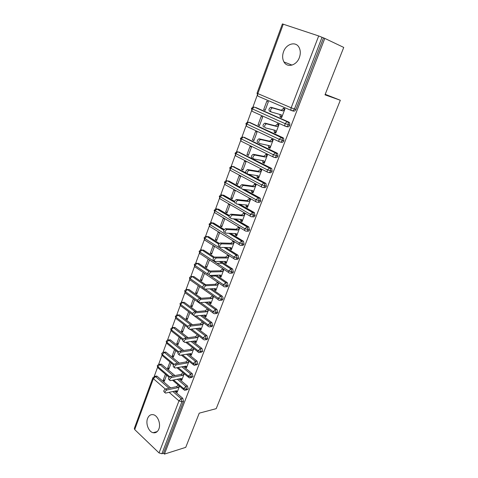 <?xml version="1.0" encoding="UTF-8"?>
<svg xmlns="http://www.w3.org/2000/svg" width="478" height="478" viewBox="0 0 478 478"><rect width="100%" height="100%" fill="white"/><g stroke="black" fill="none" stroke-linecap="round" stroke-linejoin="round"><path stroke-width="0.72" d="M299.371 57.551C296.599 65.552 287.194 68.097 283.968 61.949C282.361 58.979 282.217 55.585 283.526 51.761C286.203 43.725 295.906 40.953 299.12 47.549C300.596 50.513 300.68 53.847 299.371 57.551M158.875 428.987C157.621 431.951 155.703 433.193 153.127 432.715C148.658 431.837 145.473 423.616 147.565 418.489C148.849 415.412 150.839 414.169 153.534 414.761C157.889 415.782 160.984 423.926 158.875 428.987M257.266 95.218L252.88 107.186M251.667 110.49L247.341 122.296M246.14 125.571L241.874 137.222M240.685 140.46L236.473 151.95M235.301 155.159L231.143 166.493M229.984 169.672L225.885 180.857M224.732 184.006L220.687 195.036M219.539 198.161L215.554 209.041M214.419 212.142L210.487 222.873M209.358 225.951L205.48 236.532M204.357 239.592L200.533 250.024M199.422 253.071L195.651 263.354M194.54 266.383L190.824 276.523M189.718 279.54L186.056 289.537M184.956 292.542L181.347 302.389M180.248 305.388L176.693 315.092M175.599 318.085L172.092 327.645M170.999 330.633L167.545 340.049M166.452 343.031L163.058 352.304M161.964 355.291L158.618 364.421M157.525 367.409L154.227 376.401M283.281 24.139L257.827 93.604L257.033 93.204L282.396 23.918L318.683 35.952L324.795 38.395L343.736 47.424L325.004 94.835L340.324 100.266L325.219 94.297M340.324 100.266L216.199 408.66L199.242 413.159L185.733 447.36L164.432 454.1L163.53 453.24L183.504 401.377L181.897 401.759L161.911 453.747L163.53 453.24M274.958 152.787L275.86 152.972M161.911 453.747L159.043 452.929L134.712 429.579L134.324 428.437L152.888 377.734M324.795 38.395L164.432 454.1M164.928 392.629L164.265 392.05C163.327 391.129 163.805 390.09 165.699 388.931L166.918 389.988C165.024 391.153 164.546 392.193 165.484 393.113L176.615 390.717L177.296 391.96L176.083 390.92L175.946 391.279L176.394 391.183M175.946 391.279L177.159 392.319L179.519 386.116M166.601 375.164L164.318 381.301L163.147 380.297L164.814 379.968M165.424 374.166L163.147 380.297M155.416 376.497L156.736 376.037L157.166 376.294L170.64 387.885M174.476 391.183L182.787 398.329L183.504 401.377M323.475 37.953L295.93 109.468C295.261 110.86 294.34 111.392 293.163 111.051L292.016 110.711M255.628 107.472L288.903 122.147L289.65 122.786L289.859 125.23C289.202 126.604 288.288 127.112 287.129 126.76L286.131 126.497M270.984 111.882L269.598 111.272C268.505 109.94 268.851 108.608 270.632 107.275L272.215 107.962C270.429 109.295 270.082 110.633 271.175 111.966L281.393 114.869L281.829 117.152L280.269 116.465L280.09 116.931L281.65 117.618L284.978 108.87L283.406 108.195L283.227 108.661L284.87 109.151M263.665 109.677L265.165 110.34L268.367 101.73L266.855 101.085L263.665 109.677L265.242 110.125M249.958 122.523L282.922 137.706L283.615 138.291L283.872 140.789C283.221 142.139 282.319 142.629 281.178 142.253L280.317 142.056M263.671 127.112C262.565 125.804 262.912 124.495 264.722 123.175L266.282 123.886C264.471 125.206 264.119 126.527 265.224 127.829L275.489 130.398L275.943 132.615L274.408 131.91L274.229 132.37L275.77 133.075L279.05 124.447L277.503 123.748L277.33 124.208L278.979 124.644M258.018 124.878L259.5 125.559L262.661 117.062L261.173 116.387L258.018 124.878L259.602 125.272M244.36 137.395L277.025 153.056L277.664 153.593L277.957 156.133C277.318 157.465 276.427 157.937 275.298 157.549L274.581 157.405M257.827 142.743C256.704 141.458 257.056 140.168 258.891 138.853L260.426 139.594C258.598 140.902 258.24 142.199 259.357 143.484L269.67 145.724L270.136 147.881L268.618 147.146L268.451 147.6L269.962 148.335L273.207 139.815L271.677 139.098L271.504 139.552L273.159 139.935M252.45 139.875L253.908 140.58L257.033 132.191L255.557 131.498L252.45 139.875L254.039 140.227M238.839 152.088L271.205 168.208L271.785 168.686L272.125 171.279C271.492 172.594 270.614 173.048 269.502 172.636L268.917 172.54M262.739 162.639L264.406 162.944L262.912 162.191L262.739 162.639L264.238 163.392L267.435 154.986L265.929 154.245L265.756 154.693L267.417 155.027M246.947 154.681L248.387 155.41L251.47 147.128L250.018 146.411L246.947 154.681L248.548 154.992M233.384 166.595L245.71 172.767M248.56 174.267L265.457 183.158L265.983 183.582L266.365 186.229C265.744 187.525 264.878 187.956 263.778 187.531L263.318 187.472M246.361 173.371C245.214 172.146 245.584 170.885 247.461 169.594L248.96 170.377C247.078 171.674 246.714 172.934 247.855 174.159L258.251 175.779L258.753 177.816L257.272 177.039L257.104 177.481L258.58 178.258L261.741 169.959L260.253 169.194L260.08 169.642L261.627 169.899M241.515 169.302L242.938 170.049L245.985 161.875L244.551 161.14L241.515 169.302L243.123 169.565M228.006 180.929L228.98 181.066L240.01 187.101M244.33 189.461L259.787 197.916L260.247 198.286L260.683 200.981C260.068 202.26 259.213 202.672 258.132 202.236L257.791 202.2M240.745 188.386C239.586 187.185 239.956 185.942 241.862 184.657L243.338 185.458C241.438 186.749 241.061 187.991 242.215 189.192L252.659 190.513L253.167 192.491L251.709 191.696L251.542 192.132L252.999 192.927L256.118 184.735L254.649 183.952L254.481 184.394L255.82 184.58M236.156 183.737L237.56 184.508L240.565 176.436L239.149 175.677L236.156 183.737L237.763 183.958M222.7 195.096L223.776 195.215L234.584 201.352M239.86 204.345L254.194 212.483L255.073 215.548C254.463 216.803 253.627 217.203 252.551 216.743L252.324 216.731M235.2 203.204C234.029 202.027 234.405 200.802 236.335 199.523L237.793 200.348C235.863 201.626 235.487 202.857 236.652 204.034L247.132 205.062L247.658 206.98L246.218 206.167L246.051 206.598L247.49 207.41L250.568 199.326L249.122 198.519L248.954 198.956L250.137 199.087M230.862 197.994L232.248 198.782L235.212 190.812L233.82 190.035L230.862 197.994L232.475 198.167M217.46 209.089L218.631 209.185L229.338 215.488M235.248 218.966L248.668 226.865L249.54 229.924C248.936 231.161 248.106 231.543 247.048 231.071L246.923 231.065M229.727 217.831C228.544 216.677 228.932 215.464 230.88 214.198L232.32 215.04C230.372 216.313 229.984 217.526 231.161 218.679L241.677 219.42L242.215 221.284L240.793 220.454L240.631 220.878L242.053 221.714L245.089 213.726L243.661 212.901L243.499 213.331L244.557 213.421M225.634 212.071L227.002 212.877L229.93 205.002L228.55 204.208L225.634 212.071L227.253 212.202M212.292 222.909L213.558 222.987L224.242 229.5M230.551 233.348L243.481 241.265L244.073 244.115C243.475 245.334 242.657 245.704 241.617 245.214L241.581 245.214M224.325 232.266C223.13 231.137 223.525 229.942 225.502 228.681L226.919 229.542C224.947 230.808 224.552 232.003 225.736 233.133L236.293 233.599L236.843 235.409L235.439 234.561L235.278 234.979L236.682 235.833L239.681 227.946L238.271 227.104L238.11 227.528L239.066 227.582M220.466 225.975L221.822 226.793L224.714 219.02L223.351 218.207L220.466 225.975L222.091 226.064M207.195 236.574L208.539 236.622L219.3 243.404M225.807 247.508L238.026 255.228L238.677 258.126C238.098 259.315 237.297 259.674 236.275 259.196M218.99 246.517C217.789 245.411 218.189 244.234 220.185 242.979L221.589 243.858C219.587 245.118 219.187 246.301 220.388 247.407L230.976 247.598L231.537 249.355L230.151 248.488L229.996 248.901L231.382 249.773L234.34 241.988L232.947 241.127L232.786 241.545L233.664 241.569M215.369 239.705L216.701 240.548L219.563 232.864L218.213 232.033L215.369 239.705L217 239.759M202.164 250.072L203.586 250.09L214.52 257.212M221.039 261.454L232.643 269.018L233.348 271.964C232.792 273.117 232.015 273.47 231.017 273.01M213.726 260.588C212.513 259.506 212.919 258.341 214.945 257.092L216.325 257.995C214.305 259.243 213.899 260.408 215.106 261.496L225.724 261.424L226.297 263.127L224.929 262.243L224.774 262.649L226.142 263.539L229.07 255.85L227.689 254.971L227.534 255.383L228.341 255.389M210.332 253.268L211.652 254.123L214.473 246.54L213.146 245.692L210.332 253.268L211.963 253.28M197.199 263.408L198.693 263.396L210.039 271.02M216.271 275.209L227.319 282.635L228.084 285.629C227.546 286.746 226.793 287.087 225.819 286.651M208.528 274.48C207.309 273.416 207.721 272.269 209.764 271.026L211.133 271.946C209.083 273.189 208.671 274.342 209.89 275.406L220.537 275.077L221.123 276.732L219.772 275.824L219.617 276.23L220.967 277.138L223.859 269.544M222.497 268.648L222.342 269.054L223.095 269.042M208.133 259.184L205.355 266.664L206.657 267.543L209.448 260.05M192.305 276.589L193.859 276.541L205.689 284.739M211.509 288.772L222.067 296.091C222.951 296.844 223.226 297.854 222.885 299.12C222.372 300.208 221.637 300.543 220.681 300.124M203.395 288.198C202.164 287.159 202.588 286.017 204.656 284.786L206 285.725C203.933 286.961 203.514 288.097 204.739 289.136L215.417 288.563L216.014 290.164L214.682 289.244L214.526 289.644L215.859 290.564L218.715 283.066M217.371 282.151L217.221 282.558L217.92 282.528M203.18 272.508L200.437 279.905L201.722 280.795L204.476 273.392M189.079 289.531L187.478 289.614L189.019 289.489L201.304 298.254M206.765 302.156L216.946 309.421L217.753 312.451C217.251 313.508 216.54 313.831 215.608 313.425M198.89 302.18L198.292 301.743C197.097 300.716 197.528 299.592 199.583 298.374L200.915 299.33C198.86 300.548 198.424 301.672 199.619 302.705L210.356 301.881L210.965 303.434L209.651 302.496L209.501 302.891L210.816 303.829L213.63 296.426M212.304 295.5L212.154 295.894L212.806 295.846M198.292 285.677L195.58 292.978L196.852 293.886L199.571 286.579M182.727 302.46L184.245 302.287L196.9 311.578M202.051 315.361L211.885 322.59L212.686 325.614C212.196 326.641 211.503 326.958 210.595 326.564M193.859 315.576L193.249 315.127C192.09 314.112 192.526 313 194.564 311.793L195.878 312.761C193.841 313.974 193.405 315.086 194.558 316.101L205.361 315.038L205.982 316.544L204.68 315.588L204.53 315.982L205.833 316.932L208.581 309.708M207.273 308.764L207.153 309.063L207.631 309.021M193.429 298.774L190.782 305.902L192.036 306.822L194.695 299.688M178.031 315.163L179.692 315.05L192.491 324.723M197.36 328.398L206.89 335.598L207.673 338.615C207.207 339.613 206.532 339.924 205.648 339.547L205.63 339.553M188.882 328.81L188.266 328.344C187.149 327.346 187.591 326.247 189.605 325.046L190.901 326.032C188.894 327.239 188.446 328.338 189.563 329.33L200.425 328.033L201.053 329.491L199.768 328.523L199.625 328.912L200.909 329.88L203.592 322.829M188.619 311.71L186.038 318.665L187.28 319.603L189.874 312.642M173.4 327.717L175.079 327.585L188.087 337.683M192.706 341.274L201.949 348.45L202.732 351.461L200.694 352.406M183.976 341.884L183.349 341.394C182.267 340.414 182.716 339.332 184.705 338.137L185.99 339.141C184 340.336 183.546 341.423 184.627 342.397L195.55 340.874L196.189 342.284L194.916 341.304L194.773 341.686L196.046 342.666L198.657 335.789M183.875 324.496L181.353 331.284L182.578 332.234L185.106 325.44M168.824 340.121L170.526 339.978L183.695 350.476M188.093 353.983L197.073 361.141L197.844 364.146L195.819 365.108M179.125 354.801L178.491 354.288C177.446 353.326 177.9 352.25 179.865 351.067L181.132 352.083C179.166 353.272 178.706 354.347 179.752 355.309L190.728 353.559L191.379 354.927L190.125 353.929L189.981 354.306L191.236 355.303L193.787 348.599M179.178 337.133L176.723 343.754L177.936 344.716L180.397 338.095M164.301 352.388L166.021 352.22L179.322 363.107M183.51 366.536L192.252 373.688L193.01 376.688L191.003 377.662M174.333 367.564L173.693 367.026C172.683 366.082 173.144 365.019 175.085 363.842L176.334 364.875C174.398 366.052 173.932 367.116 174.936 368.06L185.972 366.088L186.629 367.415L185.386 366.405L185.249 366.775L186.486 367.791L188.971 361.254L187.155 362.969L185.906 361.96L187.705 360.233M174.542 349.627L172.146 356.074L173.341 357.054L175.743 350.595M159.831 364.511L161.564 364.326L174.972 375.571M178.975 378.935L187.49 386.081L188.242 389.074L186.235 390.06M169.6 380.171L168.949 379.616C167.975 378.684 168.447 377.632 170.365 376.461L171.596 377.506C169.684 378.678 169.212 379.729 170.18 380.661L181.264 378.474L181.933 379.759L180.708 378.731L180.57 379.102L181.795 380.13L184.215 373.76M169.953 361.966L167.623 368.257L168.806 369.249L171.148 362.951M173.604 380.004L183.689 388.542L186.641 389.427L188.242 389.074M158.571 364.445L159.574 364.367C159.55 363.889 158.804 364.296 157.334 365.586L157.788 366.614L169.738 376.73M180.57 379.102L181.037 379.006M167.623 368.257L169.284 367.958M185.249 366.775L185.739 366.686M172.146 356.074L173.807 355.811M189.981 354.306L190.495 354.222M176.723 343.754L178.378 343.521M194.773 341.686L195.311 341.609M181.353 331.284L183.008 331.081M199.625 328.912L200.186 328.84M186.038 318.665L187.693 318.497M204.53 315.982L205.128 315.922M190.782 305.902L192.431 305.765M209.501 302.891L210.135 302.843M195.58 292.978L197.223 292.883M214.526 289.644L215.202 289.608M215.841 276.033L210.882 276.188M200.437 279.905L202.08 279.839M219.617 276.23L220.34 276.206M222.252 263.288L217.048 263.336M205.355 266.664L206.992 266.64M224.774 262.649L225.55 262.643M229.996 248.901L230.832 248.913M235.278 234.979L236.192 235.015M240.631 220.878L241.635 220.944M251.739 211.838L251.422 211.808M246.051 206.598L247.168 206.705M251.542 192.132L252.796 192.287M257.104 177.481L258.532 177.696M268.451 147.6L270.106 147.959M274.229 132.37L275.884 132.77M280.09 116.931L281.733 117.391M178.049 367.522L188.452 376.108L191.415 377.005L193.01 376.688M163.028 352.322L164.074 352.262C164.02 352.411 163.464 351.521 161.767 353.469L162.239 354.473L174.165 364.314M182.518 354.879L193.267 363.525L196.249 364.439L197.844 364.146M167.539 340.055L168.632 340.013C168.65 339.5 167.862 339.894 166.254 341.208L166.738 342.188L178.67 351.784M187.018 342.075L198.143 350.786L201.136 351.712L202.732 351.461M172.104 327.645L173.245 327.621C173.173 327.113 172.355 327.508 170.795 328.804L171.291 329.76L183.259 339.129M191.541 329.097L203.084 337.892L206.09 338.836L207.673 338.615M176.723 315.086L177.918 315.092C178.001 314.518 177.159 314.906 175.39 316.257L175.898 317.183L187.932 326.349M196.082 315.952L208.079 324.843L211.103 325.799L212.686 325.614M181.395 302.377L182.638 302.407C182.369 302.897 182.745 301.032 180.039 303.56L180.565 304.456L192.7 313.449M200.635 302.628L213.14 311.626L216.176 312.6L217.753 312.451M186.133 289.513L187.418 289.572C187.46 290.056 187.215 288.228 184.741 290.708L185.285 291.58L197.581 300.429M205.187 289.112L218.261 298.248L221.314 299.24L222.885 299.12M190.919 276.499L192.258 276.589C193.076 276.971 191.164 275.513 189.503 277.7L190.059 278.543L202.594 287.302M209.705 275.388L223.447 284.703L226.512 285.707L228.084 285.629M223.322 286.113L195.669 267.316C194.803 267.214 194.546 266.557 194.893 265.35L197.061 263.414C196.583 262.942 195.669 263.318 194.319 264.537L194.893 265.35L207.888 274.157M228.592 272.496L200.545 254.021C199.685 253.896 199.428 253.221 199.786 252.002L201.913 250.072C201.489 250.687 202.511 248.5 199.195 251.213L199.786 252.002L228.699 270.984L231.782 272.006L233.348 271.964M233.933 258.706L205.486 240.565C204.626 240.416 204.375 239.723 204.739 238.48L206.831 236.568C206.765 237.034 206.675 235.212 204.13 237.727L204.739 238.48L234.017 257.092L237.118 258.126L238.677 258.126M209.131 224.074L239.4 243.021L242.519 244.073L244.073 244.115M214.192 210.254L244.861 228.771L249.54 229.924M219.312 196.261L250.388 214.335L255.073 215.548M256.017 201.758L225.867 185.052C225.019 184.807 224.785 184.03 225.174 182.721L227.11 180.851C226.488 181.234 227.056 179.585 224.499 182.094L255.987 199.714L260.683 200.981M261.729 187.053L231.125 170.736C230.276 170.467 230.049 169.666 230.444 168.334L232.344 166.481C231.471 166.894 232.601 165.167 229.751 167.748L261.657 184.896L266.365 186.229M267.519 172.152L236.443 156.24C235.606 155.942 235.379 155.123 235.779 153.773L237.644 151.926C237.339 151.395 236.479 151.825 235.068 153.217L267.405 169.881L272.125 171.279M273.392 157.059L241.832 141.56C240.996 141.237 240.781 140.389 241.187 139.02L243.015 137.186C242.561 137.58 242.86 135.979 240.452 138.501L273.231 154.669L277.957 156.133M279.343 141.757L247.293 126.688C246.463 126.335 246.248 125.469 246.66 124.077L248.452 122.254C248.022 122.643 248.237 121.071 245.907 123.599L279.128 139.253L283.872 140.789M285.378 126.252L252.826 111.625C251.996 111.243 251.786 110.352 252.205 108.942L253.961 107.132C253.669 107.484 253.615 106.026 251.434 108.5L285.109 123.635L289.859 125.23M165.699 388.931L176.555 386.63L178.216 385.017M166.918 389.988L177.774 387.67L179.435 386.045M177.774 387.67L176.555 386.63M170.365 376.461L181.204 374.37L182.931 372.697M171.596 377.506L182.435 375.391L184.161 373.712M182.435 375.391L181.204 374.37M175.085 363.842L185.906 361.96M176.334 364.875L187.155 362.969M179.865 351.067L190.668 349.406L192.514 347.637M181.132 352.083L191.929 350.398L193.775 348.623M191.929 350.398L190.668 349.406M184.705 338.137L195.484 336.697L197.336 334.935M194.916 341.304L194.773 340.981M185.99 339.141L196.763 337.677L198.615 335.909M196.763 337.677L195.484 336.697M189.605 325.046L200.36 323.833L202.218 322.076L203.509 323.038L201.65 324.801L200.36 323.833M199.768 328.523L199.601 328.129M190.901 326.032L201.65 324.801M194.564 311.793L205.295 310.814L207.153 309.063L208.468 310.007L206.604 311.764L205.295 310.814M204.68 315.588L204.488 315.122M195.878 312.761L206.604 311.764M199.583 298.374L210.29 297.633L212.154 295.894L213.481 296.82L211.617 298.565L210.29 297.633M209.651 302.496L209.436 301.953M200.915 299.33L211.617 298.565M204.668 284.786L215.351 284.291L217.221 282.558L218.56 283.472L216.689 285.205L215.351 284.291M214.682 289.244L214.443 288.616M206.018 285.719L216.689 285.205M209.818 271.026L220.472 270.781L222.342 269.054L223.704 269.951L221.828 271.683L220.472 270.781M219.772 275.824L219.516 275.107M211.186 271.94L221.828 271.683M215.034 257.086L225.652 257.104L227.534 255.383L228.908 256.268L227.032 257.989L225.652 257.104M224.929 262.243L224.654 261.43M216.42 257.989L227.032 257.989M220.316 242.973L230.904 243.254L232.786 241.545L234.184 242.406L232.296 244.115L230.904 243.254M230.151 248.488L229.858 247.58M221.72 243.858L232.296 244.115M225.67 228.675L236.222 229.225L238.11 227.528L239.52 228.37L237.632 230.073L236.222 229.225M235.439 234.561L235.128 233.551M227.086 229.536L237.632 230.073M231.089 214.192L241.605 215.022L243.499 213.331L244.927 214.156L243.033 215.847L241.605 215.022M240.793 220.454L240.47 219.336M232.523 215.034L243.033 215.847M236.58 199.517L247.06 200.635L248.954 198.956L250.406 199.762L248.506 201.441L247.06 200.635M246.218 206.167L245.877 204.937M238.038 200.342L248.506 201.441M242.143 184.651L252.581 186.061L254.481 184.394L255.951 185.177L254.051 186.85L252.581 186.061M251.709 191.696L251.356 190.352M243.619 185.452L254.051 186.85M247.777 169.588L258.18 171.297L260.08 169.642L261.568 170.401L259.668 172.062L258.18 171.297M257.272 177.039L256.913 175.569M249.277 170.371L259.668 172.062M252.055 158.158C250.92 156.904 251.285 155.631 253.137 154.328L254.655 155.087C252.796 156.39 252.438 157.668 253.567 158.923L263.922 160.853L264.406 162.944M253.489 154.322L263.85 156.342L265.756 154.693L267.262 155.44L265.356 157.089L263.85 156.342M262.912 162.191L262.536 160.59M255.007 155.081L265.356 157.089M259.279 138.853L269.592 141.189L271.504 139.552L273.034 140.275L271.116 141.912L269.592 141.189M268.618 147.146L268.242 145.414M260.821 139.588L271.116 141.912M265.147 123.175L275.412 125.834L277.33 124.208L278.877 124.907L276.959 126.533L275.412 125.834M274.408 131.91L274.019 130.028M266.706 123.886L276.959 126.533M271.098 107.281L281.309 110.275L283.227 108.661L284.798 109.337L282.874 110.95L281.309 110.275M280.269 116.465L279.875 114.439M272.675 107.968L282.874 110.95M159.043 452.929L178.963 400.887L169.122 392.348M165.328 389.062L153.366 378.678L134.712 429.579M157.166 376.294L155.547 376.598L153.366 378.678L152.924 377.632L155.123 376.341L155.547 376.598L169.027 388.226M172.869 391.536L181.18 398.7L181.897 401.759L178.963 400.887L181.18 398.7L182.787 398.329M291.49 110.532L258.425 96.365C257.6 95.959 257.403 95.038 257.827 93.604L291.174 107.795L318.683 35.952M322.029 37.26L294.442 109.014L295.93 109.468M291.174 107.795L294.442 109.014C293.773 110.412 292.847 110.944 291.67 110.603C290.869 110.209 290.708 109.271 291.174 107.795M177.368 379.257L185.888 386.421L183.689 388.542L184.203 390.09L184.968 390.347L186.641 389.427L185.888 386.427L187.49 386.081M169.093 377.279L158.349 368.174L157.788 366.614L159.951 364.606L173.359 375.881M154.167 376.431L156.736 376.037M161.564 364.326L159.951 364.6L159.574 364.367L161.188 364.093M166.021 352.22L164.408 352.471L177.714 363.388M181.909 366.823L190.65 373.999L192.252 373.688M170.526 339.978L168.913 340.193L182.094 350.727M186.486 354.24L195.478 361.422L197.073 361.141M175.079 327.585L173.472 327.771L186.486 337.898M191.11 341.495L200.36 348.695L201.949 348.45M179.692 315.05L178.085 315.205L190.895 324.903M195.765 328.589L205.301 335.813L206.89 335.598M184.359 302.365L182.757 302.484L195.305 311.728M200.455 315.522L210.302 322.77L211.885 322.59M213.003 312.899L186.026 293.432C185.195 293.337 184.95 292.715 185.285 291.58L187.478 289.614L199.708 298.368M205.176 302.275L215.363 309.565L216.946 309.421M218.123 299.575L190.83 280.449C189.975 280.359 189.718 279.726 190.059 278.543L192.258 276.589L193.853 276.541L192.264 276.595L204.22 284.894M209.926 288.861L220.489 296.199L222.067 296.091M198.693 263.396L197.097 263.414L208.934 271.379M214.688 275.256L225.682 282.659L227.253 282.594M203.586 250.09L201.997 250.072L213.78 257.756M219.462 261.466L230.94 268.953L232.505 268.923M208.539 236.622L206.956 236.562L218.751 244.013M224.236 247.479L236.263 255.073L237.823 255.079M239.341 244.736L210.487 226.942C209.633 226.769 209.388 226.058 209.752 224.797L211.975 222.891L223.841 230.139M213.558 222.987L210.696 222.826M228.986 233.276L241.653 241.014L243.212 241.061M244.826 230.593L215.554 213.152C214.694 212.955 214.455 212.22 214.831 210.947L217.054 209.053L229.064 216.134M218.631 209.185L215.799 208.988M233.688 218.858L247.114 226.775L248.668 226.865M250.382 216.265L220.675 199.189C219.826 198.968 219.587 198.215 219.97 196.924L222.198 195.036L234.453 202.003M223.776 195.215L220.967 194.976M238.301 204.196L252.647 212.351L254.194 212.483M228.98 181.066L227.409 180.851L240.076 187.788M242.776 189.264L258.251 197.743L259.787 197.916M234.25 166.738L232.684 166.481L263.928 182.937L265.457 183.158M239.586 152.231L238.026 151.926L269.682 167.939L271.205 168.208M244.987 137.539L243.439 137.192L275.507 152.745L277.025 153.056M250.466 122.655L248.919 122.26L281.417 137.341L282.922 137.706M256.011 107.58L288.903 122.147M189.658 377.931L191.415 377.005L190.656 373.999L188.452 376.108L188.989 377.704L189.658 377.931M173.568 364.953L162.831 356.074L162.239 354.473L164.408 352.471L164.074 352.262L165.693 352.017M194.403 365.365L196.249 364.439L195.478 361.422L193.267 363.525L193.829 365.168L194.403 365.365M178.133 352.519L167.36 343.837L166.738 342.188L168.913 340.193L168.632 340.013L170.246 339.798M199.201 352.65L201.136 351.712L200.36 348.695L198.143 350.786C197.808 351.832 198.006 352.4 198.734 352.483L199.201 352.65M182.787 339.966L171.943 331.457L171.291 329.76L173.245 327.621L174.858 327.442M204.058 339.774C204.943 340.151 205.624 339.834 206.09 338.836L205.301 335.813L203.084 337.892C202.738 338.98 202.941 339.559 203.7 339.637L204.058 339.774M187.567 327.322L176.579 318.934C175.808 318.826 175.581 318.24 175.898 317.183L177.918 315.092L179.519 314.936M208.982 326.737C209.896 327.161 210.607 326.844 211.103 325.799L210.302 322.77L208.079 324.843C207.721 325.966 207.936 326.564 208.725 326.641L208.982 326.737M192.55 314.632L181.276 306.255C180.475 306.153 180.236 305.556 180.565 304.456L182.638 302.407L184.245 302.287M213.959 313.538C214.909 314.01 215.65 313.693 216.176 312.6L215.369 309.565L213.14 311.626C212.77 312.797 212.997 313.413 213.809 313.478L213.959 313.538M220.489 296.199L218.261 298.248C217.884 299.461 218.117 300.094 218.96 300.16L218.996 300.172C219.982 300.692 220.752 300.381 221.314 299.24C221.649 297.967 221.374 296.952 220.495 296.199M189.019 289.489L187.478 289.614M224.146 286.669C225.15 287.2 225.939 286.878 226.512 285.707L225.682 282.659L223.447 284.703C223.065 285.94 223.298 286.597 224.146 286.669M229.38 273.016C230.402 273.53 231.203 273.195 231.782 272.006L230.94 268.953L228.699 270.984C228.305 272.239 228.538 272.914 229.38 273.016M208.91 271.396L197.097 263.414L195.771 263.324M234.686 259.184C235.72 259.685 236.526 259.333 237.118 258.126L236.263 255.073L234.017 257.092C233.623 258.365 233.844 259.064 234.686 259.184M213.75 257.791L201.997 250.072L200.682 249.988M240.058 245.178C241.103 245.668 241.922 245.298 242.519 244.073L241.659 241.014L239.4 243.021C239 244.312 239.221 245.035 240.058 245.178M218.709 244.067L206.956 236.562L205.66 236.491M245.501 230.994C246.558 231.466 247.389 231.083 247.992 229.84L247.12 226.775L244.861 228.771C244.449 230.079 244.664 230.82 245.501 230.994M251.01 216.624C252.079 217.084 252.922 216.683 253.531 215.423L252.647 212.351L250.388 214.335C249.97 215.668 250.179 216.426 251.01 216.624M256.59 202.069C257.678 202.511 258.532 202.092 259.148 200.814L258.712 198.107L258.251 197.743L255.987 199.714C255.563 201.059 255.766 201.847 256.59 202.069M262.249 187.328C263.348 187.752 264.209 187.316 264.836 186.02L264.454 183.361L263.928 182.937L261.657 184.896C261.227 186.265 261.424 187.071 262.249 187.328M240.177 188.009L227.409 180.851M226.202 180.792L227.409 180.845M267.973 172.385C269.09 172.797 269.968 172.343 270.602 171.022L270.261 168.423L269.682 167.939L267.405 169.881C266.969 171.273 267.154 172.104 267.973 172.385M265.983 183.582L263.593 182.949L232.684 166.481L231.507 166.422M273.78 157.25C274.91 157.638 275.8 157.166 276.445 155.828L276.147 153.277L275.507 152.745L273.231 154.669C272.783 156.079 272.968 156.939 273.78 157.25M271.785 168.686L269.305 167.951L238.026 151.926L236.879 151.873M279.666 141.906C280.813 142.283 281.709 141.793 282.361 140.436L282.11 137.933L281.417 137.341L279.128 139.253C278.68 140.687 278.853 141.572 279.666 141.906M277.664 153.593L276.147 153.277L243.439 137.192L242.322 137.138M285.629 126.359C286.788 126.718 287.702 126.21 288.359 124.83L288.15 122.38L287.403 121.735L286.902 121.735L285.109 123.635C284.649 125.087 284.822 125.995 285.629 126.359M283.615 138.291L282.11 137.933L248.919 122.26L247.843 122.213M289.65 122.786L254.469 107.144L253.436 107.09M283.968 61.949L292.028 65.104M153.127 432.715L157.226 431.58M183.558 389.546L172.558 380.213M157.292 365.712L157.692 367.642M188.32 377.148L176.92 367.725M161.725 353.589L162.144 355.536M193.136 364.606L181.305 355.076M166.219 341.322L166.643 343.288M198.011 351.91L185.709 342.26M170.76 328.912L171.202 330.901M202.947 339.063L190.119 329.27M175.354 316.358L175.808 318.366M207.942 326.062L194.528 316.101M193.865 315.605L193.22 315.127M180.003 303.649L180.475 305.687M184.711 290.797L185.195 292.853M189.473 277.784L189.975 279.869M194.295 264.615L194.809 266.73M199.171 251.291L199.708 253.436M214.652 275.256L225.646 282.659L227.319 282.635M204.112 237.799L204.662 239.98M219.378 261.466L230.856 268.959L232.643 269.018M209.107 224.14L209.681 226.357M224.098 247.473L236.138 255.079L238.026 255.228M214.168 210.314L214.765 212.567M228.795 233.27L241.486 241.02L243.481 241.265M209.131 224.08C210.947 222.676 211.844 222.282 211.808 222.897L223.8 230.223M219.294 196.315L219.91 198.609M233.437 218.84L246.905 226.787L249.002 227.122M214.186 210.26C216.056 208.832 216.94 208.432 216.845 209.053L229.034 216.247M224.481 182.142L225.12 184.478M237.984 204.166L252.396 212.363L254.589 212.794M219.312 196.267C220.77 194.946 221.649 194.54 221.947 195.042L234.447 202.152M229.739 167.784L230.402 170.174M242.376 189.216L257.959 197.749L260.247 198.286M235.056 153.253L235.75 155.685M240.446 138.53L241.163 141.016M245.901 123.617L246.648 126.162M251.428 108.518L252.205 111.111M257.033 93.216L257.756 95.803M206 285.725L204.656 284.786M211.133 271.946L209.764 271.026M216.325 257.995L214.945 257.092M221.589 243.858L220.185 242.979M226.919 229.542L225.502 228.681M232.32 215.04L230.88 214.198M237.793 200.348L236.335 199.523M243.338 185.458L241.862 184.657M248.96 170.377L247.461 169.594M254.655 155.087L253.137 154.328M260.426 139.594L258.891 138.853M266.282 123.886L264.722 123.175M272.215 107.962L270.632 107.275"/></g></svg>
